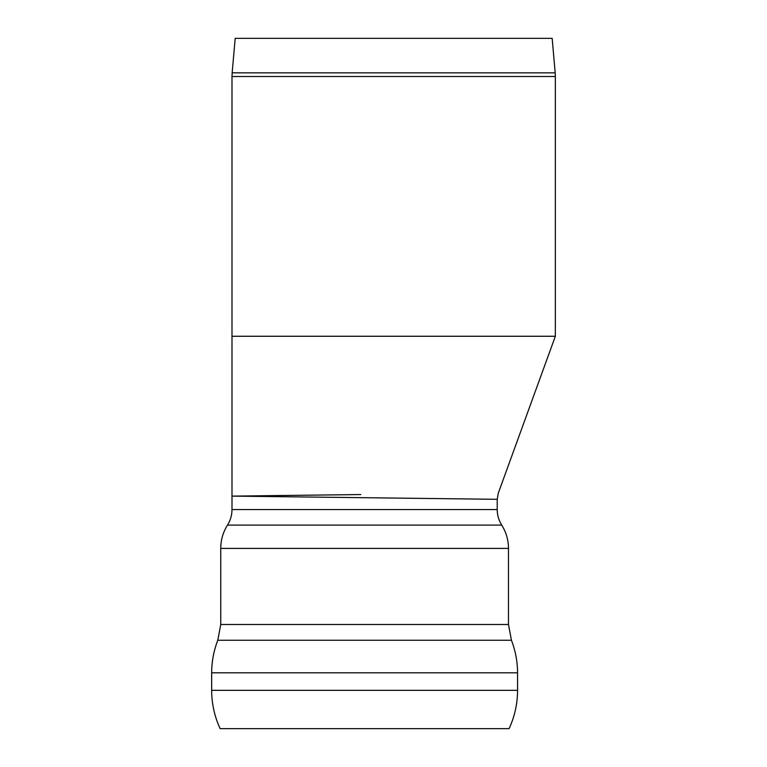 <?xml version="1.0" encoding="UTF-8"?>
<svg xmlns="http://www.w3.org/2000/svg" width="767" height="767" viewBox="0 0 767 767"><rect width="100%" height="100%" fill="white"/><g stroke="black" fill="none" stroke-linecap="round" stroke-linejoin="round"><path stroke-width="1.15" d="M360.768 494.552L231.998 496.115L231.998 336.262L555.346 336.262L231.998 336.262L231.998 76.518L555.346 76.518L555.346 336.262L498.31 493.114L497.217 499.317L497.217 509.547C497.246 515.156 498.751 520.342 501.723 525.098C506.182 532.231 508.435 539.997 508.483 548.405L508.483 624.491L511.426 640.244L217.79 640.244C213.753 650.723 211.702 661.585 211.654 672.812L517.562 672.812L517.562 690.329C517.524 703.722 514.695 716.493 509.077 728.65L220.139 728.65C214.52 716.493 211.692 703.722 211.654 690.329L517.562 690.329M232.161 72.846L235.181 38.35L552.163 38.35L555.183 72.846L232.161 72.846L231.998 76.518M497.217 509.547L231.998 509.547L231.998 496.115L497.217 499.317M217.79 640.244L220.743 624.491L508.483 624.491M220.743 624.491L220.743 548.405L508.483 548.405M231.998 509.547C231.97 515.156 230.464 520.342 227.492 525.098L501.723 525.098M555.183 72.846L555.346 76.518M211.654 690.329L211.654 672.812M517.562 672.812C517.514 661.585 515.462 650.723 511.426 640.244M227.492 525.098C223.034 532.231 220.781 539.997 220.743 548.405"/></g></svg>
